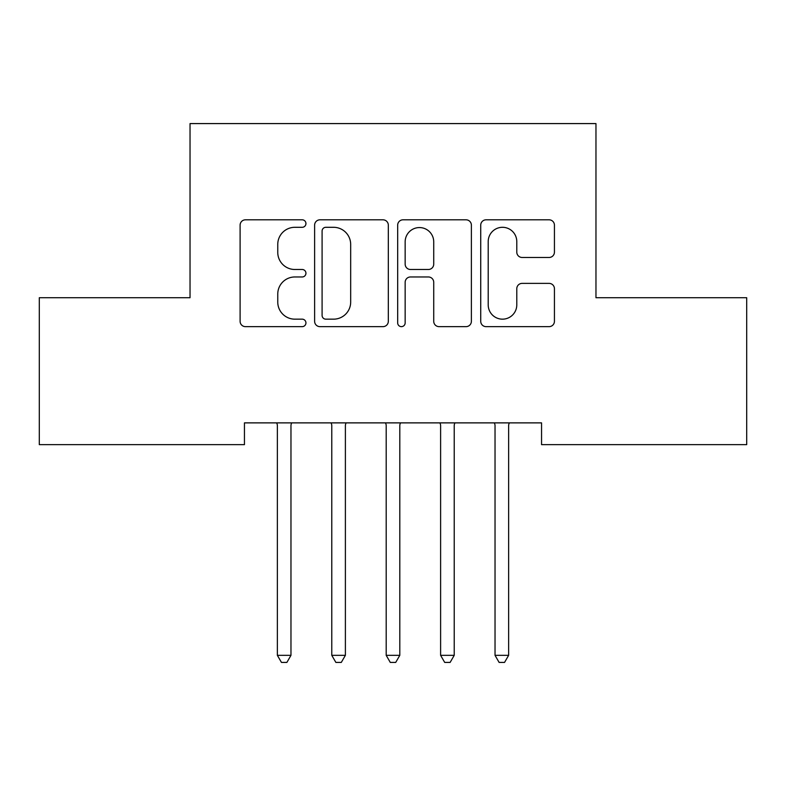 <?xml version="1.0" encoding="UTF-8"?>
<svg xmlns="http://www.w3.org/2000/svg" width="786" height="786" viewBox="0 0 786 786"><rect width="100%" height="100%" fill="white"/><g stroke="black" fill="none" stroke-linecap="round" stroke-linejoin="round"><path stroke-width="1.18" d="M305.941 223.558A3.743 3.743 0 0 0 302.197 219.815L245.448 219.815A5.345 5.345 0 0 0 240.103 225.16L240.103 321.307A5.345 5.345 0 0 0 245.448 326.642L302.197 326.642A3.743 3.743 0 0 0 305.941 322.908A3.743 3.743 0 0 0 302.197 319.165L294.858 319.165A17.095 17.095 0 0 1 277.763 302.07L277.763 294.062A17.095 17.095 0 0 1 294.858 276.967L302.197 276.967A3.743 3.743 0 0 0 305.941 273.233A3.743 3.743 0 0 0 302.197 269.49L294.858 269.49A17.095 17.095 0 0 1 277.763 252.404L277.763 244.387A17.095 17.095 0 0 1 294.858 227.301L302.197 227.301A3.743 3.743 0 0 0 305.941 223.558M549.1 257.474A5.345 5.345 0 0 0 554.435 252.129L554.435 225.16A5.345 5.345 0 0 0 549.1 219.815L486.072 219.815A5.345 5.345 0 0 0 480.727 225.16L480.727 321.307A5.345 5.345 0 0 0 486.072 326.642L549.1 326.642A5.345 5.345 0 0 0 554.435 321.307L554.435 288.717A5.345 5.345 0 0 0 549.1 283.382L522.12 283.382A5.345 5.345 0 0 0 516.785 288.717L516.785 304.88A14.286 14.286 0 0 1 502.5 319.165A14.286 14.286 0 0 1 488.204 304.88L488.204 241.587A14.286 14.286 0 0 1 502.5 227.301A14.286 14.286 0 0 1 516.785 241.587L516.785 252.129A5.345 5.345 0 0 0 522.12 257.474L549.1 257.474M541.554 422.878L244.446 422.878L244.446 444.64L39.3 444.64L39.3 297.717L190.035 297.717L190.035 123.589L595.965 123.589L595.965 297.717L746.7 297.717L746.7 444.64L541.554 444.64L541.554 422.878M388.323 225.16A5.345 5.345 0 0 0 382.988 219.815L319.961 219.815A5.345 5.345 0 0 0 314.616 225.16L314.616 321.307A5.345 5.345 0 0 0 319.961 326.642L382.988 326.642A5.345 5.345 0 0 0 388.323 321.307L388.323 225.16M403.012 219.815L466.039 219.815A5.345 5.345 0 0 1 471.384 225.16L471.384 321.307A5.345 5.345 0 0 1 466.039 326.642L439.069 326.642A5.345 5.345 0 0 1 433.725 321.307L433.725 282.312A5.345 5.345 0 0 0 428.39 276.967L410.489 276.967A5.345 5.345 0 0 0 405.154 282.312L405.154 322.908A3.743 3.743 0 0 1 401.41 326.642A3.743 3.743 0 0 1 397.677 322.908L397.677 225.16A5.345 5.345 0 0 1 403.012 219.815M325.836 227.301A3.743 3.743 0 0 0 322.093 231.035L322.093 315.432A3.743 3.743 0 0 0 325.836 319.165L333.578 319.165A17.095 17.095 0 0 0 350.674 302.07L350.674 244.387A17.095 17.095 0 0 0 333.578 227.301L325.836 227.301M433.725 241.852A14.286 14.286 0 0 0 419.439 227.567A14.286 14.286 0 0 0 405.154 241.852L405.154 264.155A5.345 5.345 0 0 0 410.489 269.49L428.39 269.49A5.345 5.345 0 0 0 433.725 264.155L433.725 241.852M276.977 423.674A5.443 5.443 -179.4 0 1 277.37 425.707A5.443 5.443 179.6 0 0 276.977 423.674L276.652 422.878M291.685 422.878L291.36 423.674A5.443 5.443 179.6 0 0 290.967 425.707L290.967 655.337L277.37 655.337L277.37 425.707M290.967 655.337L286.89 662.411L281.447 662.411L277.37 655.337M346.105 422.878L345.781 423.674A5.443 5.443 179.6 0 0 345.388 425.707L345.388 655.337L331.78 655.337L331.78 425.707A5.443 5.443 179.6 0 0 331.387 423.674L331.063 422.878M345.388 655.337L341.301 662.411L335.868 662.411L331.78 655.337M400.516 422.878L400.192 423.674A5.443 5.443 179.6 0 0 399.799 425.707L399.799 655.337L386.201 655.337L386.201 425.707A5.443 5.443 179.6 0 0 385.808 423.674L385.484 422.878M399.799 655.337L395.722 662.411L390.278 662.411L386.201 655.337M454.937 422.878L454.613 423.674A5.443 5.443 179.6 0 0 454.22 425.707L454.22 655.337L440.612 655.337L440.612 425.707A5.443 5.443 179.6 0 0 440.219 423.674L439.895 422.878M454.22 655.337L450.132 662.411L444.699 662.411L440.612 655.337M509.348 422.878L509.023 423.674A5.443 5.443 179.6 0 0 508.63 425.707L508.63 655.337L495.033 655.337L495.033 425.707A5.443 5.443 179.6 0 0 494.64 423.674L494.315 422.878M508.63 655.337L504.553 662.411L499.11 662.411L495.033 655.337"/></g></svg>
